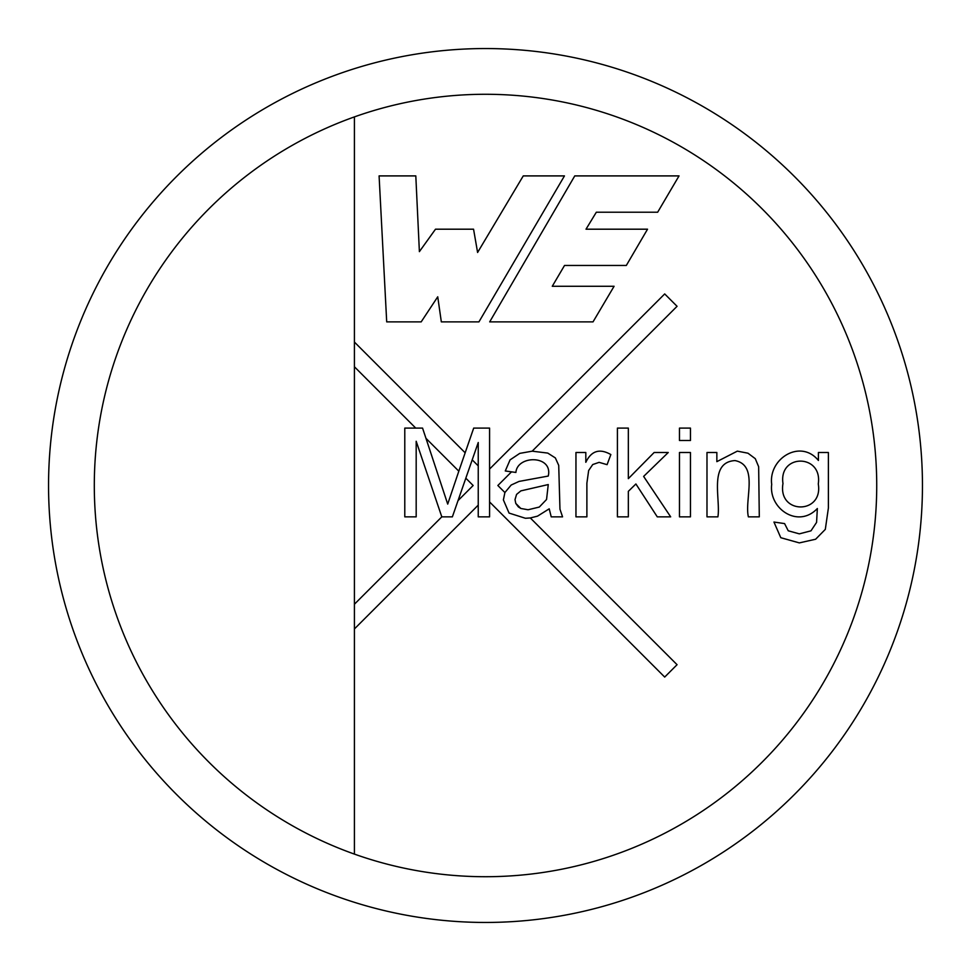 <?xml version="1.0" encoding="UTF-8"?>
<svg xmlns="http://www.w3.org/2000/svg" width="971" height="971" viewBox="0 0 971 971"><rect width="100%" height="100%" fill="white"/><g stroke="black" fill="none" stroke-linecap="round" stroke-linejoin="round"><path stroke-width="1.46" d="M679.032 175.909L574.759 175.909L489.687 321.874L593.026 321.874L614.085 286.275L552.268 286.275L564.527 265.459L626.319 265.459L647.536 229.192L586.011 229.192L596.328 212.224L657.658 212.224L679.032 175.909M551.225 516.851L549.21 508.828L537.521 516.147L530.312 517.956L677.066 664.698L664.698 677.066L489.578 501.934L489.578 516.851L478.242 516.851L478.242 505.126L354.415 628.941L354.415 854.104A391.228 391.228 0 0 1 354.415 116.896L354.415 342.059L465.158 452.802L473.69 428.102L489.578 428.102L489.578 469.066L664.698 293.934L677.066 306.302L532.181 451.175L547.741 453.081L555.351 457.924L558.713 465.364L559.964 509.18L562.561 516.851L551.225 516.851M607.081 464.66L599.107 462.354L592.735 464.539L588.657 470.498L586.885 483.194L586.885 516.851L575.961 516.851L575.961 452.498L585.816 452.498L585.816 462.293C591.351 450.762 599.702 448.189 610.856 454.562L607.081 464.66M628.334 491.35L628.334 516.851L617.41 516.851L617.41 428.102L628.334 428.102L628.334 478.654L654.138 452.498L668.254 452.498L643.627 476.409L670.67 516.851L657.27 516.851L635.896 483.971L628.334 491.35M690.454 428.102L690.454 440.506L679.469 440.506L679.469 428.102L690.454 428.102M690.454 452.498L690.454 516.851L679.469 516.851L679.469 452.498L690.454 452.498M748.374 516.851C744.405 499.264 758.861 465.206 734.974 460.582C708.381 462.232 720.785 499.094 717.909 516.851L706.985 516.851L706.985 452.498L716.853 452.498L716.853 461.65L737.341 451.139L747.961 453.202L755.292 458.688L758.654 466.723L759.298 516.851L748.374 516.851M818.407 452.498L828.384 452.498L828.384 508.051L825.314 529.377L815.628 539.233L799.339 542.898L780.793 537.703L773.948 522.046L784.58 523.587L788.234 530.785L799.339 533.856L810.967 530.846L816.575 522.41L817.351 508.525C798.041 528.94 768.619 508.561 771.702 484.383C768.279 458.591 800.517 438.491 818.407 460.46L818.407 452.498M421.183 321.874L386.701 321.874L379.091 175.909L415.806 175.909L419.387 251.635L435.506 229.192L473.557 229.192L477.598 252.472L523.26 175.909L564.454 175.909L478.934 321.874L441.332 321.874L437.739 296.798L421.183 321.874M548.263 476.057C553.191 454.974 517.264 454.889 515.904 472.452L511.523 471.845L497.856 485.5L504.896 492.54L511.183 485.027L519.036 481.422L548.263 476.057M530.312 517.956L525.42 518.271L509.059 513.076L503.391 499.907L504.896 492.54L503.391 499.907L509.059 513.076L525.42 518.271L530.312 517.956M505.284 470.971L510.066 459.878L519.752 453.384L532.181 451.175L519.752 453.384L510.066 459.878L505.284 470.971L511.523 471.845M489.578 501.934L489.578 469.066M478.242 465.874L478.242 442.509L472.209 459.853L478.242 465.874L478.242 505.126M473.144 485.5L465.825 478.181L458.021 500.623L473.144 485.5M425.966 438.322L447.704 504.095L458.822 471.178L425.966 438.322L422.555 428.102L415.746 428.102L354.415 366.771L354.415 604.229L441.805 516.851L416.183 441.271L416.183 516.851L404.786 516.851L404.786 428.102L415.746 428.102M458.822 471.178L465.158 452.802M354.415 366.771L354.415 342.059M465.825 478.181L472.209 459.853M441.805 516.851L452.377 516.851L458.021 500.623M354.415 628.941L354.415 604.229M48.55 485.5A436.95 436.95 0 0 1 703.975 107.089A436.95 436.95 0 0 1 703.975 863.911A436.95 436.95 0 0 1 48.55 485.5A436.95 436.95 0 0 1 703.975 107.089A436.95 436.95 0 0 1 703.975 863.911A436.95 436.95 0 0 1 48.55 485.5M518.332 506.874L520.832 508.476L528.078 509.763L539.293 507.056L546.552 499.495L548.263 484.553L520.869 490.877L516.56 494.421L515.018 499.616L515.783 503.415L518.332 506.874L515.783 503.415L520.832 508.476M782.978 483.546C777.613 514.739 823.444 514.569 818.286 483.971C822.728 453.688 778.487 453.469 782.978 483.546M354.415 116.896A391.228 391.228 0 0 1 876.728 485.5A391.228 391.228 0 0 1 354.415 854.104"/></g></svg>
